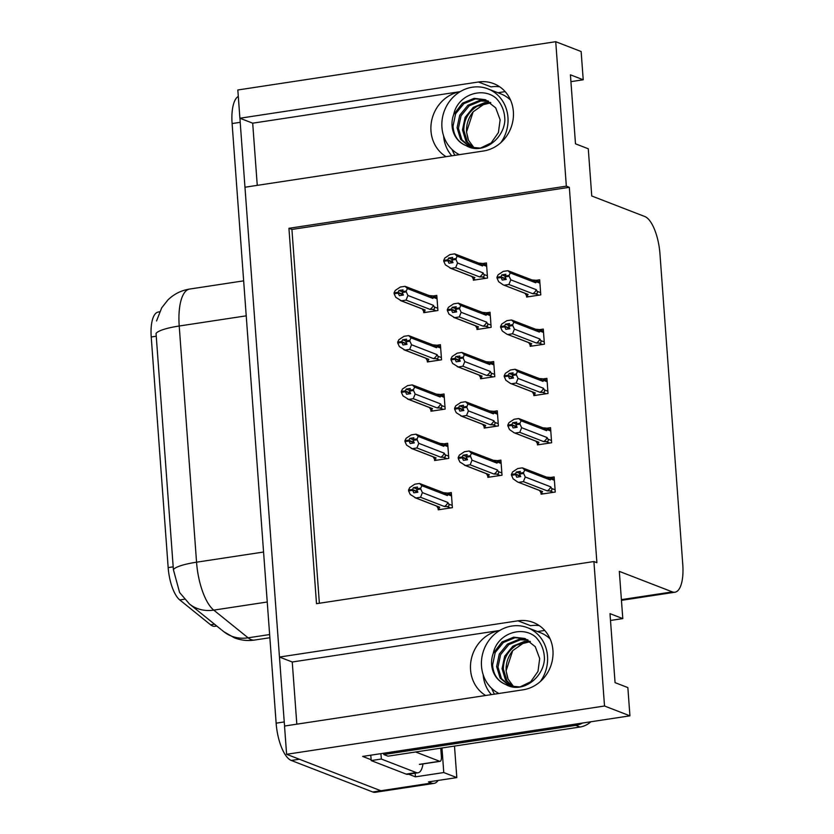 <?xml version="1.0" encoding="UTF-8"?>
<svg xmlns="http://www.w3.org/2000/svg" width="834" height="834" viewBox="0 0 834 834"><rect width="100%" height="100%" fill="white"/><g stroke="black" fill="none" stroke-linecap="round" stroke-linejoin="round"><path stroke-width="1.25" d="M446.086 156.677A35.247 32.067 111.2 0 1 430.98 130.98A35.247 32.067 111.2 0 1 460.128 91.677M499.691 630.494A35.247 32.067 -68.8 0 0 470.553 669.796A35.247 32.067 -68.8 0 0 485.649 695.493M216.788 626.032L214.963 626.313A29.743 10.946 -98.6 0 1 212.639 626.011A29.743 10.946 -98.6 0 1 210.606 624.802L179.779 599.948A29.743 10.946 -98.6 0 1 168.166 567.6L151.225 336.988A29.743 10.946 -98.6 0 1 158.272 312.041L159.565 311.843M438.1 780.436A33.037 12.166 -98.6 0 1 434.034 783.387L383.421 791.07A33.037 12.166 -98.6 0 1 380.836 790.747L286.604 754.29L284.53 726.039L523.064 689.812A35.247 32.067 -68.8 0 0 552.608 658.735A35.247 32.067 -68.8 0 0 533.249 622.445A35.247 32.067 -68.8 0 0 517.997 620.819L279.463 657.046L244.967 187.223L483.501 150.996A35.247 32.067 -68.8 0 0 513.035 119.919A35.247 32.067 -68.8 0 0 493.686 83.629A35.247 32.067 -68.8 0 0 478.435 82.003L239.9 118.23L237.826 89.978L555.736 41.7L566.338 186.159L288.929 228.297L316.503 603.68L593.912 561.543L604.514 706.002L629.931 715.833L362.644 756.428L371.151 759.722M539.275 625.625A35.247 32.067 -68.8 0 0 530.622 625.698L517.997 620.819M257.258 185.357L252.692 123.182L239.9 118.23M499.712 630.483L292.254 661.998L296.821 724.173M292.254 661.998L279.463 657.046M415.155 773.212L415.426 776.85L408.597 774.213M441.968 747.983L443.771 772.545L415.426 776.85M443.771 772.545L456.813 777.601L454.499 746.086M434.034 783.387A33.037 12.166 -98.6 0 1 431.449 783.053L428.467 781.906L456.813 777.601M604.514 706.002L286.604 754.29M570.925 81.649L583.216 79.772L581.142 51.531L555.736 41.7M610.498 620.465L622.789 618.599L619.318 571.373L672.36 591.9A33.037 12.166 81.4 0 0 674.946 592.223A33.037 12.166 81.4 0 0 682.775 564.503L659.955 253.807A33.037 12.166 81.4 0 0 644.786 216.517L591.754 195.99L588.283 148.775L575.491 143.823L570.425 74.831L583.216 79.772M451.809 155.812A35.247 32.067 111.2 0 1 443.605 135.911M497.898 92.73L505.164 91.636M491.372 694.628A35.247 32.067 111.2 0 1 483.178 674.737M629.931 715.833L627.856 687.591L615.065 682.639L609.998 613.647L622.789 618.599M537.471 631.557L544.727 630.452M593.912 561.543L596.894 562.7L569.33 187.316L566.338 186.159M569.33 187.316L291.921 229.444L319.37 603.243M291.921 229.444L288.929 228.297M530.122 344.901L530.226 346.329L544.404 344.171L543.288 329.076L539.588 329.638M533.739 394.19L533.843 395.618L548.021 393.46L546.916 378.365L543.205 378.928M537.357 443.479L537.461 444.908L551.639 442.75L550.534 427.654L546.823 428.217M540.985 492.769L541.089 494.187L555.256 492.039L554.151 476.944L550.44 477.507M526.504 295.611L526.608 297.04L540.776 294.882L539.671 279.786L535.96 280.349M476.881 328.075L476.985 329.493L491.153 327.335L490.048 312.25L486.337 312.813M480.499 377.364L480.603 378.782L494.781 376.624L493.665 361.539L489.965 362.102M484.116 426.654L484.22 428.071L498.398 425.913L497.293 410.828L493.582 411.391M487.734 475.943L487.838 477.361L502.016 475.203L500.911 460.118L497.2 460.681M473.264 278.785L473.368 280.203L487.536 278.045L486.43 262.96L482.719 263.523M427.258 360.528L427.362 361.946L441.54 359.798L440.425 344.703L436.724 345.266M430.876 409.817L430.98 411.235L445.158 409.087L444.042 393.992L440.342 394.555M434.493 459.107L434.597 460.524L448.775 458.377L447.67 443.281L443.959 443.844M438.111 508.396L438.225 509.814L452.393 507.666L451.288 492.571L447.577 493.134M423.641 311.238L423.745 312.656L437.913 310.509L436.808 295.413L433.096 295.976M460.149 91.667L252.692 123.182M478.435 82.003L491.049 86.882A35.247 32.067 111.2 0 1 499.712 86.809M284.634 726.028A33.037 12.166 -98.6 0 1 284.238 721.942L240.202 122.327A33.037 12.166 -98.6 0 1 240.004 118.272M291.295 760.462L372.735 791.977A33.037 12.166 -98.6 0 0 375.321 792.3L383.421 791.07A33.037 12.166 -98.6 0 1 380.836 790.747L299.396 759.232L291.295 760.462A33.037 12.166 -98.6 0 1 276.137 723.172L232.102 123.557A33.037 12.166 -98.6 0 1 238.295 96.41M156.563 320.944L161.681 307.861L167.968 299.896C174.035 294.016 181.259 290.399 189.652 289.054A44.056 16.221 81.4 0 0 179.216 326.011A38.552 7.391 -4.2 0 0 156.052 333.464L173.389 569.653L179.602 592.484M402.176 291.744L398.975 290.503L403.02 289.888L402.228 292.526L403.406 295.059L399.35 295.674L398.183 293.141L394.128 293.756L398.183 293.141M429.906 309.341L432.512 309.424C434.378 309.351 434.962 308.517 434.253 306.912L433.409 305.327L407.92 295.465L406.054 300.115L429.906 309.341A7.485 6.818 -68.8 0 0 433.409 305.327M425.924 312.323L423.818 311.509L425.257 310.05L401.404 300.824L406.054 300.115M398.975 290.503L398.12 292.254L394.065 292.87L395.264 290.409L400.383 287.021L405.043 286.312L429.781 295.809A7.485 6.818 111.2 0 1 432.898 298.426L433.555 297.425L437.058 298.781M428.895 295.549L432.846 295.882L433.555 297.425M403.333 294.913L398.162 292.911M403.093 294.402L398.131 292.484L394.065 292.87M394.889 293.412L394.086 293.099M401.404 300.824L395.775 297.311L394.128 293.756M400.33 300.48L424.37 309.779A7.485 6.818 -68.8 0 0 425.257 310.05M423.818 311.509L422.212 308.945M407.92 295.465L406.283 291.91L402.228 292.526M406.283 291.91L406.221 291.024L402.165 291.639M405.043 286.312L407.409 288.564L432.898 298.426M406.221 291.024L407.409 288.564M451.799 259.28L448.598 258.04L447.743 259.801L443.688 260.416L444.887 257.956L450.006 254.568L454.666 253.859L479.404 263.356A7.485 6.818 111.2 0 1 482.521 265.973L483.178 264.962L486.681 266.317M478.518 263.085L482.469 263.429L483.178 264.962M487.369 275.804L483.876 274.449L483.032 272.864L457.543 263.012L455.906 259.447L457.032 256.111L482.521 265.973M475.547 279.87L473.441 279.056L474.88 277.597L451.017 268.36L455.677 267.662L479.529 276.888L482.135 276.961L485.669 278.337M451.017 268.36L445.398 264.858L443.751 261.292L447.806 260.677L448.973 263.221L453.029 262.606L451.851 260.062L452.643 257.425L448.598 258.04M454.666 253.859L457.032 256.111M455.844 258.571L451.788 259.186M444.512 260.948L443.688 260.416M483.876 274.449C484.575 276.064 484.001 276.898 482.135 276.961M483.032 272.864A7.485 6.818 111.2 0 1 479.529 276.888M451.851 260.062L455.906 259.447M457.543 263.012L455.677 267.662M473.441 279.056L471.836 276.492M449.953 268.027L473.993 277.326A7.485 6.818 -68.8 0 0 474.88 277.597M443.751 261.292L447.806 260.677M452.956 262.46L447.785 260.458M447.743 259.801L452.716 261.949M447.754 260.02L443.709 260.635M528.787 296.706L526.681 295.893L528.12 294.433L503.194 284.853L498.638 281.683L496.981 277.899L501.026 277.284L502.214 280.047L506.269 279.432L505.102 276.898L509.147 276.283L509.084 275.397L505.029 276.012L505.884 274.261L501.839 274.876L500.994 276.857L496.928 277.242L498.127 274.782L503.246 271.394L507.906 270.696L532.645 280.193A7.485 6.818 111.2 0 1 535.762 282.799L536.418 281.798L539.921 283.153M506.196 279.286L501.026 277.284M497.001 278.129L501.046 277.513M500.984 276.627L496.928 277.242M500.994 276.857L505.967 278.775M497.762 277.785L496.949 277.472M505.039 276.117L501.839 274.876M526.681 295.893L525.076 293.328M503.194 284.853L527.234 294.162A7.485 6.818 -68.8 0 0 528.12 294.433M540.62 292.64L537.117 291.285C537.826 292.89 537.242 293.735 535.376 293.797L538.91 295.163M537.117 291.285L536.272 289.7A7.485 6.818 111.2 0 1 532.77 293.724L535.376 293.797M536.272 289.7L510.783 279.838L508.917 284.488L532.77 293.724M504.268 285.197L508.917 284.488M510.783 279.838L509.147 276.283M505.102 276.898L505.029 276.012M531.758 279.922L535.72 280.266L536.418 281.798M507.906 270.696L510.283 272.937L535.762 282.799M509.084 275.397L510.283 272.937M540.411 681.472A35.904 32.672 -68.8 0 0 547.521 656.16A35.904 32.672 -68.8 0 0 527.474 627.679A35.904 32.672 -68.8 0 0 481.51 666.178A35.904 32.672 -68.8 0 0 498.909 693.481M524.972 642.013L512.702 650.656L506.092 670.838L508.062 679.043L513.921 687.07M510.283 686.205L501.505 678.647L497.992 667.106L500.619 654.638L508.792 644.619L520.437 639.793L528.13 640.064M493.259 653.335C497.262 633.527 521.928 625.344 535.459 636.863C541.297 642.774 544.289 650.145 544.446 658.996C543.424 678.323 521.584 694.138 505.696 684.443A24.895 22.643 -68.8 0 1 505.529 684.38A24.895 22.643 -68.8 0 1 491.633 664.646A24.895 22.643 -68.8 0 1 493.259 653.335L502.016 642.003L513.671 637.176L524.857 638.479L535.282 646.694L539.692 658.589L537.982 671.412L530.705 681.774L519.957 686.945L509.595 685.955L500.15 678.125L496.637 666.585L499.264 654.106L507.437 644.098L519.092 639.271L527.495 639.709M513.108 686.945L506.916 680.742L503.413 669.202C503.35 658.87 507.791 650.812 516.715 645.047L530.174 641.68M512.389 686.799L505.56 680.221L502.058 668.68L504.674 656.202L512.847 646.194L524.503 641.367L529.997 641.294M505.696 684.443C497.658 681.034 493.29 674.55 492.581 665.011L495.198 652.542L503.371 642.524L515.026 637.697L525.524 638.75M383.63 753.238A22.028 20.037 111.2 0 1 383.765 754.53L575.721 725.371A22.028 20.037 -68.8 0 0 582.539 723.036M383.765 754.53L388.029 756.177L579.984 727.029A22.028 20.037 -68.8 0 0 590.879 721.764M406.148 774.098A22.028 8.111 81.4 0 0 407.878 774.317L418.001 772.784A22.028 8.111 -98.6 0 1 416.27 772.565L381.315 759.034L371.193 760.577L406.148 774.098L416.27 772.565M422.984 763.923A22.028 8.111 -98.6 0 1 418.001 772.784M370.713 755.208A22.028 8.111 -98.6 0 1 371.193 760.577M380.836 753.665A22.028 8.111 -98.6 0 1 381.315 759.034M405.793 341.033L402.593 339.792L406.638 339.177L405.783 340.929L407.023 344.348L402.968 344.963L401.8 342.43L397.755 343.045L401.8 342.43M433.534 358.63L436.13 358.714C437.996 358.641 438.58 357.807 437.871 356.201L437.026 354.617L411.537 344.755L409.671 349.404L433.534 358.63A7.485 6.818 -68.8 0 0 437.026 354.617M429.541 361.612L427.435 360.799L428.874 359.339L405.022 350.113L409.671 349.404M402.593 339.792L401.738 341.544L397.682 342.159L398.881 339.699L404.01 336.31L408.66 335.602L433.399 345.099A7.485 6.818 111.2 0 1 436.516 347.715L437.172 346.715L440.675 348.07M432.512 344.838L436.474 345.172L437.172 346.715M406.95 344.202L401.79 342.201M406.721 343.691L401.759 341.773L397.682 342.159M398.516 342.701L397.703 342.388M405.022 350.113L399.392 346.6L397.755 343.045M403.948 349.769L427.998 359.068A7.485 6.818 -68.8 0 0 428.874 359.339M427.435 360.799L425.83 358.234M411.537 344.755L409.901 341.2L405.856 341.815M409.901 341.2L409.838 340.314L405.783 340.929M408.66 335.602L411.037 337.853L436.516 347.715M409.838 340.314L411.037 337.853M409.411 390.322L406.21 389.082L410.265 388.467L409.473 391.104L410.641 393.638L406.585 394.253L405.418 391.719L401.373 392.334L405.418 391.719M437.152 407.92L439.747 408.003C441.613 407.93 442.197 407.096 441.488 405.491L440.644 403.906L415.155 394.044L413.289 398.694L437.152 407.92A7.485 6.818 -68.8 0 0 440.644 403.906M433.159 410.901L431.063 410.088L432.492 408.629L408.639 399.403L413.289 398.694M406.21 389.082L405.355 390.833L401.31 391.448L402.499 388.988L407.628 385.6L412.277 384.891L437.016 394.388A7.485 6.818 111.2 0 1 440.133 397.005L440.79 396.004L444.293 397.359M436.14 394.128L440.091 394.461L440.79 396.004M410.568 393.492L405.407 391.49M410.338 392.981L405.376 391.063L401.31 391.448M402.134 391.99L401.321 391.678M408.639 399.403L403.01 395.889L401.373 392.334M407.576 399.059L431.616 408.358A7.485 6.818 -68.8 0 0 432.492 408.629M431.063 410.088L429.447 407.524M415.155 394.044L413.518 390.489L409.473 391.104M413.518 390.489L413.456 389.603L409.411 390.218M412.277 384.891L414.654 387.143L440.133 397.005M413.456 389.603L414.654 387.143M413.038 439.612L409.828 438.371L413.883 437.756L413.091 440.394L414.258 442.927L410.213 443.542L409.046 441.009L404.99 441.624L409.046 441.009M440.769 457.209L443.365 457.293C445.231 457.22 445.815 456.386 445.106 454.78L444.261 453.196L418.783 443.334L416.906 447.983L440.769 457.209A7.485 6.818 -68.8 0 0 444.261 453.196M436.776 460.191L434.681 459.378L436.119 457.918L412.257 448.682L416.906 447.983M409.828 438.371L408.973 440.123L404.928 440.738L406.127 438.277L411.245 434.889L415.895 434.18L440.633 443.678A7.485 6.818 111.2 0 1 443.761 446.294L444.407 445.293L447.91 446.649M439.758 443.417L443.709 443.751L444.407 445.293M414.196 442.781L409.025 440.779M413.956 442.27L408.994 440.352L404.928 440.738M405.751 441.28L404.938 440.967M412.257 448.682L406.627 445.179L404.99 441.624M411.193 448.348L435.233 457.647A7.485 6.818 -68.8 0 0 436.119 457.918M434.681 459.378L433.075 456.813M418.783 443.334L417.146 439.779L413.091 440.394M417.146 439.779L417.073 438.892L413.028 439.508M415.895 434.18L418.272 436.432L443.761 446.294M417.073 438.892L418.272 436.432M416.656 488.901L413.445 487.661L417.5 487.046L416.708 489.683L417.876 492.216L413.831 492.831L412.663 490.298L408.608 490.913L412.663 490.298M444.386 506.499L446.982 506.582C448.859 506.509 449.432 505.675 448.734 504.07L447.879 502.485L422.4 492.623L420.534 497.272L444.386 506.499A7.485 6.818 -68.8 0 0 447.879 502.485M440.404 509.48L438.298 508.667L439.737 507.208L415.874 497.971L420.534 497.272M413.445 487.661L412.601 489.412L408.545 490.027L409.744 487.567L414.863 484.179L419.512 483.47L444.261 492.967A7.485 6.818 111.2 0 1 447.378 495.584L448.035 494.583L451.538 495.938M443.375 492.706L447.326 493.04L448.035 494.583M417.813 492.07L412.642 490.069M417.573 491.56L412.611 489.641L408.545 490.027M409.369 490.569L408.566 490.256M415.874 497.971L410.245 494.468L408.608 490.913M414.811 497.637L438.851 506.936A7.485 6.818 -68.8 0 0 439.737 507.208M438.298 508.667L436.693 506.102M422.4 492.623L420.763 489.068L416.708 489.683M420.763 489.068L420.69 488.182L416.646 488.797M419.512 483.47L421.889 485.722L447.378 495.584M420.69 488.182L421.889 485.722M455.416 308.57L452.216 307.329L451.361 309.091L447.305 309.706L448.504 307.246L453.623 303.857L458.283 303.149L483.022 312.646A7.485 6.818 111.2 0 1 486.139 315.262L486.795 314.251L490.298 315.606M482.135 312.375L486.097 312.719L486.795 314.251M490.997 325.093L487.494 323.738L486.649 322.153L461.16 312.302L459.524 308.736L460.66 305.4L486.139 315.262M479.164 329.159L477.058 328.346L478.497 326.886L454.645 317.65L459.294 316.941L483.157 326.177L485.753 326.25L489.287 327.626M454.645 317.65L449.015 314.147L447.378 310.582L451.423 309.967L452.591 312.51L456.646 311.895L455.406 308.476L456.261 306.714L452.216 307.329M458.283 303.149L460.66 305.4M459.461 307.861L455.406 308.476M448.139 310.238L447.305 309.706M487.494 323.738C488.203 325.354 487.619 326.188 485.753 326.25M486.649 322.153A7.485 6.818 111.2 0 1 483.157 326.177M455.479 309.351L459.524 308.736M461.16 312.302L459.294 316.941M477.058 328.346L475.453 325.781M453.571 317.316L477.621 326.615A7.485 6.818 -68.8 0 0 478.497 326.886M447.378 310.582L451.423 309.967M456.573 311.749L451.413 309.748M451.361 309.091L456.344 311.238M451.371 309.31L447.326 309.925M459.034 357.859L455.833 356.618L454.978 358.38L450.933 358.995L452.122 356.535L457.251 353.147L461.9 352.438L486.639 361.935A7.485 6.818 111.2 0 1 489.756 364.552L490.413 363.541L493.916 364.896M485.763 361.664L489.714 362.008L490.413 363.541M494.614 374.383L491.111 373.027L490.267 371.443L464.778 361.591L463.141 358.026L464.277 354.69L489.756 364.552M482.782 378.448L480.686 377.635L482.115 376.176L458.262 366.939L462.912 366.23L486.775 375.467L489.37 375.54L492.904 376.916M458.262 366.939L452.633 363.436L450.996 359.871L455.041 359.256L456.208 361.8L460.264 361.185L459.096 358.641L459.878 356.003L455.833 356.618M461.9 352.438L464.277 354.69M463.078 357.15L459.034 357.765M451.757 359.527L450.933 358.995M491.111 373.027C491.82 374.643 491.236 375.477 489.37 375.54M490.267 371.443A7.485 6.818 111.2 0 1 486.775 375.467M459.096 358.641L463.141 358.026M464.778 361.591L462.912 366.23M480.686 377.635L479.07 375.071M457.199 366.606L481.239 375.905A7.485 6.818 -68.8 0 0 482.115 376.176M450.996 359.871L455.041 359.256M460.191 361.028L455.03 359.037M454.978 358.38L459.961 360.528M454.999 358.599L450.944 359.214M462.651 407.148L459.451 405.908L458.596 407.67L454.551 408.285L455.75 405.824L460.868 402.436L465.518 401.727L490.256 411.225A7.485 6.818 111.2 0 1 493.384 413.841L494.03 412.83L497.533 414.185M489.381 410.953L493.332 411.298L494.03 412.83M498.232 423.672L494.729 422.317L493.884 420.732L468.406 410.881L466.759 407.315L467.895 403.979L493.384 413.841M486.399 427.738L484.304 426.925L485.742 425.465L461.88 416.229L466.529 415.52L490.392 424.756L492.988 424.829L496.522 426.205M461.88 416.229L456.25 412.726L454.613 409.16L458.669 408.545L459.836 411.089L463.881 410.474L462.714 407.93L463.506 405.293L459.451 405.908M465.518 401.727L467.895 403.979M466.696 406.439L462.651 407.055M455.374 408.816L454.551 408.285M494.729 422.317C495.438 423.933 494.854 424.767 492.988 424.829M493.884 420.732A7.485 6.818 111.2 0 1 490.392 424.756M462.714 407.93L466.759 407.315M468.406 410.881L466.529 415.52M484.304 426.925L482.698 424.36M460.816 415.895L484.856 425.194A7.485 6.818 -68.8 0 0 485.742 425.465M454.613 409.16L458.669 408.545M463.819 410.318L458.648 408.326M458.596 407.67L463.579 409.817M458.617 407.889L454.561 408.504M466.279 456.438L463.068 455.197L462.213 456.959L458.168 457.574L459.367 455.114L464.486 451.726L469.135 451.017L493.884 460.514A7.485 6.818 111.2 0 1 497.001 463.131L497.658 462.119L501.151 463.475M492.998 460.243L496.949 460.587L497.658 462.119M501.849 472.961L498.346 471.606L497.502 470.022L472.023 460.17L470.313 455.729L471.512 453.269L497.001 463.131M490.017 477.027L487.921 476.214L489.36 474.754L465.497 465.518L470.157 464.809L494.009 474.046L496.605 474.119L500.15 475.495M465.497 465.518L459.868 462.015L458.231 458.45L462.286 457.835L463.454 460.378L467.499 459.763L466.331 457.22L467.123 454.582L463.068 455.197M469.135 451.017L471.512 453.269M470.313 455.729L466.269 456.344M458.992 458.106L458.168 457.574M498.346 471.606C499.055 473.222 498.482 474.056 496.605 474.119M497.502 470.022A7.485 6.818 111.2 0 1 494.009 474.046M466.331 457.22L470.386 456.605M472.023 460.17L470.157 464.809M487.921 476.214L486.316 473.649M464.434 465.184L488.474 474.483A7.485 6.818 -68.8 0 0 489.36 474.754M458.231 458.45L462.286 457.835M467.436 459.607L462.265 457.616M462.213 456.959L467.196 459.107M462.234 457.178L458.189 457.793M532.405 345.995L530.299 345.182L531.738 343.712L506.811 334.142L502.256 330.973L500.598 327.189L504.653 326.574L505.831 329.336L509.887 328.721L508.719 326.188L512.764 325.573L512.702 324.687L508.657 325.302L509.501 323.55L505.456 324.165L504.622 326.146L500.556 326.532L501.745 324.072L506.874 320.683L511.523 319.985L536.262 329.482A7.485 6.818 111.2 0 1 539.379 332.088L540.036 331.088L543.539 332.443M509.814 328.575L504.653 326.574M500.619 327.418L504.664 326.803M504.601 325.917L500.556 326.532M504.622 326.146L509.584 328.064M501.38 327.074L500.567 326.761M508.657 325.406L505.456 324.165M530.299 345.182L528.693 342.618M506.811 334.142L530.862 343.452A7.485 6.818 -68.8 0 0 531.738 343.712M544.237 341.93L540.734 340.574C541.443 342.18 540.859 343.024 538.993 343.087L542.527 344.452M540.734 340.574L539.89 338.99A7.485 6.818 111.2 0 1 536.398 343.014L538.993 343.087M539.89 338.99L514.401 329.128L512.535 333.777L536.398 343.014M507.885 334.486L512.535 333.777M514.401 329.128L512.764 325.573M508.719 326.188L508.657 325.302M535.376 329.211L539.337 329.555L540.036 331.088M511.523 319.985L513.9 322.226L539.379 332.088M512.702 324.687L513.9 322.226M536.022 395.285L533.927 394.472L535.365 393.002L510.439 383.432L505.873 380.262L504.216 376.478L508.271 375.863L509.459 378.626L513.504 378.011L512.337 375.477L516.382 374.862L516.319 373.976L512.274 374.591L513.129 372.84L509.074 373.455L508.24 375.436L504.174 375.821L505.373 373.361L510.491 369.973L515.141 369.264L539.879 378.772A7.485 6.818 111.2 0 1 543.007 381.378L543.653 380.377L547.156 381.732M513.431 377.865L508.271 375.863M504.236 376.707L508.281 376.092M508.219 375.206L504.174 375.821M508.24 375.436L513.202 377.354M504.997 376.363L504.184 376.051M512.274 374.695L509.074 373.455M533.927 394.472L532.321 391.907M510.439 383.432L534.479 392.741A7.485 6.818 -68.8 0 0 535.365 393.002M547.855 391.219L544.352 389.864C545.061 391.469 544.477 392.314 542.611 392.376L546.145 393.742M544.352 389.864L543.507 388.279A7.485 6.818 111.2 0 1 540.015 392.303L542.611 392.376M543.507 388.279L518.029 378.417L516.152 383.067L540.015 392.303M511.503 383.776L516.152 383.067M518.029 378.417L516.382 374.862M512.337 375.477L512.274 374.591M539.004 378.5L542.955 378.844L543.653 380.377M515.141 369.264L517.518 371.516L543.007 381.378M516.319 373.976L517.518 371.516M539.64 444.574L537.544 443.761L538.983 442.291L514.057 432.721L509.491 429.552L507.843 425.767L511.888 425.152L513.077 427.915L517.122 427.3L515.954 424.767L520.009 424.152L519.936 423.265L515.892 423.881L516.746 422.129L512.691 422.744L511.857 424.725L507.791 425.111L508.99 422.65L514.109 419.262L518.758 418.553L543.507 428.061A7.485 6.818 111.2 0 1 546.624 430.667L547.281 429.666L550.774 431.022M517.059 427.154L511.888 425.152M507.854 425.997L511.909 425.382M511.836 424.496L507.791 425.111M511.857 424.725L516.819 426.643M508.615 425.653L507.812 425.34M515.902 423.985L512.691 422.744M537.544 443.761L535.939 441.186M514.057 432.721L538.097 442.03A7.485 6.818 -68.8 0 0 538.983 442.291M551.472 440.508L547.969 439.153C548.678 440.759 548.105 441.603 546.228 441.666L549.773 443.031M547.969 439.153L547.125 437.569A7.485 6.818 111.2 0 1 543.632 441.593L546.228 441.666M547.125 437.569L521.646 427.706L519.78 432.356L543.632 441.593M515.12 433.065L519.78 432.356M521.646 427.706L520.009 424.152M515.954 424.767L515.892 423.881M542.621 427.79L546.572 428.134L547.281 429.666M518.758 418.553L521.135 420.805L546.624 430.667M519.936 423.265L521.135 420.805M543.268 493.864L541.162 493.05L542.6 491.58L517.674 482.01L513.118 478.841L511.461 475.057L515.506 474.442L516.694 477.204L520.739 476.589L519.572 474.056L523.627 473.441L523.564 472.555L519.509 473.17L520.364 471.418L516.319 472.034L515.475 474.014L511.409 474.4L512.608 471.94L517.726 468.552L522.386 467.843L547.125 477.35A7.485 6.818 111.2 0 1 550.242 479.957L550.899 478.956L554.401 480.311M520.677 476.443L515.506 474.442M511.471 475.286L515.527 474.671M515.464 473.785L511.409 474.4M515.475 474.014L520.437 475.933M512.232 474.942L511.43 474.629M519.519 473.274L516.319 472.034M541.162 493.05L539.556 490.475M517.674 482.01L541.714 491.32A7.485 6.818 -68.8 0 0 542.6 491.58M555.09 489.798L551.597 488.443C552.296 490.048 551.722 490.892 549.856 490.955L553.39 492.321M551.597 488.443L550.753 486.858A7.485 6.818 111.2 0 1 547.25 490.882L549.856 490.955M550.753 486.858L525.264 476.996L523.398 481.645L547.25 490.882M518.738 482.354L523.398 481.645M525.264 476.996L523.627 473.441M519.572 474.056L519.509 473.17M546.239 477.079L550.19 477.423L550.899 478.956M522.386 467.843L524.753 470.095L550.242 479.957M523.564 472.555L524.753 470.095M440.759 748.171L441.384 756.709A5.504 2.022 -98.6 0 1 440.081 761.327A5.504 2.022 -98.6 0 1 439.643 761.275L415.645 751.987M500.848 142.656A35.904 32.672 -68.8 0 0 507.948 117.344A35.904 32.672 -68.8 0 0 487.9 88.863A35.904 32.672 -68.8 0 0 441.937 127.362A35.904 32.672 -68.8 0 0 459.346 154.665M485.398 103.197L473.139 111.839L466.529 132.022L468.489 140.227L474.358 148.254M470.71 147.389L461.932 139.831L458.429 128.29L461.046 115.811L469.219 105.803L480.874 100.977L488.568 101.248M453.696 114.519C457.699 94.711 482.365 86.528 495.896 98.047C501.734 103.958 504.726 111.329 504.872 120.179C503.861 139.507 482.021 155.322 466.123 145.627A24.895 22.643 -68.8 0 1 465.966 145.564A24.895 22.643 -68.8 0 1 452.059 125.83A24.895 22.643 -68.8 0 1 453.696 114.519L462.453 103.187L474.108 98.36L485.284 99.663L495.719 107.878L500.129 119.773L498.409 132.585L491.143 142.958L480.394 148.129L470.032 147.138L460.587 139.309L457.074 127.769L459.69 115.29L467.864 105.282L479.519 100.445L487.932 100.883M473.545 148.118L467.353 141.926L463.84 130.385C463.787 120.044 468.218 111.996 477.152 106.231L490.601 102.863M472.815 147.983L465.998 141.405L462.484 129.864L465.111 117.385L473.285 107.367L484.929 102.54L490.423 102.467M466.123 145.627C458.085 142.207 453.717 135.733 453.008 126.195L455.635 113.716L463.808 103.708L475.453 98.881L485.961 99.934M210.606 624.802L214.515 624.207M431.449 783.053L372.735 791.977M672.36 591.9L621.393 599.636M151.225 336.988L156.271 336.217M179.779 599.948L184.47 599.229M168.166 567.6L173.211 566.828M246.218 315.836L179.216 326.011L196.553 562.199A44.056 16.221 81.4 0 0 213.765 610.123L248.115 637.822A44.056 16.221 81.4 0 0 251.117 639.615A44.056 16.221 81.4 0 0 254.568 640.053L269.862 637.729M254.568 640.053C247.656 641.065 240.943 640.335 234.437 637.843L223.773 631.672A38.552 33.256 128.9 0 0 248.115 637.822L269.622 634.549M263.565 552.025L196.553 562.199A38.552 7.391 175.8 0 0 173.389 569.653M267.234 602.002L213.765 610.123A38.552 33.256 128.9 0 1 189.433 603.972L179.591 592.484M276.137 723.172L284.238 721.942M232.102 123.557L240.202 122.327M432.512 309.424L436.046 310.79M437.756 308.267L434.253 306.912M494.489 694.159A46.923 42.69 111.2 0 1 491.653 688.363M550.106 638.875A35.904 32.672 -68.8 0 0 540.265 632.631L527.474 627.679M516.715 645.047A24.895 22.643 111.2 0 1 530.372 641.565M575.721 725.371L579.984 727.029M436.13 358.714L439.664 360.079M441.374 357.557L437.871 356.201M439.747 408.003L443.281 409.369M444.991 406.846L441.488 405.491M443.365 457.293L446.899 458.658M448.609 456.135L445.106 454.78M446.982 506.582L450.527 507.948M452.226 505.425L448.734 504.07M439.643 761.275L419.398 764.351M454.926 155.333A46.923 42.69 111.2 0 1 452.091 149.547M510.533 100.059A35.904 32.672 -68.8 0 0 500.692 93.815L487.9 88.863M477.152 106.231A24.895 22.643 111.2 0 1 490.799 102.749M674.946 592.223L621.445 600.344M223.773 631.672L189.433 603.972M189.652 289.054L243.653 280.849M432.856 295.882L436.964 297.467M482.479 263.429L486.576 265.014M535.72 280.255L539.827 281.85M512.702 650.656C507.906 656.733 505.717 663.541 506.144 671.057L507.614 677.938M436.474 345.172L440.581 346.756M440.091 394.461L444.199 396.046M443.709 443.751L447.816 445.335M447.337 493.04L451.434 494.625M486.097 312.708L490.204 314.303M489.714 361.998L493.822 363.593M493.332 411.287L497.439 412.882M496.949 460.577L501.057 462.172M539.337 329.545L543.445 331.14M542.955 378.834L547.062 380.429M546.572 428.123L550.68 429.719M550.2 477.413L554.297 478.997M440.081 761.327L419.825 764.403M473.139 111.839C468.333 117.917 466.143 124.714 466.571 132.241L468.051 139.122"/></g></svg>
